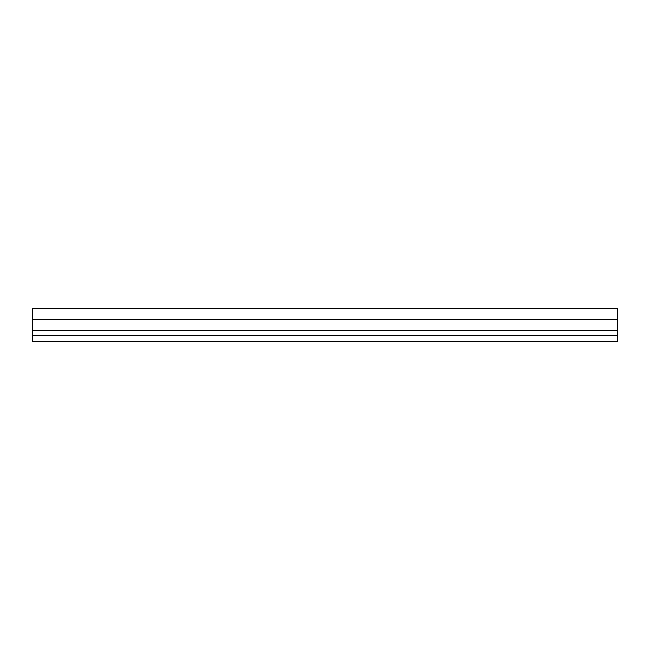 <?xml version="1.0" encoding="UTF-8"?>
<svg xmlns="http://www.w3.org/2000/svg" width="650" height="650" viewBox="0 0 650 650"><rect width="100%" height="100%" fill="white"/><g stroke="black" fill="none" stroke-linecap="round" stroke-linejoin="round"><path stroke-width="0.97" d="M617.5 308.588L32.5 308.588L617.5 308.588L617.5 341.412L32.5 341.412L32.5 330.671L617.5 330.671M32.5 308.588L32.5 330.671M32.5 335.449L617.5 335.449M32.5 319.329L617.5 319.329"/></g></svg>
